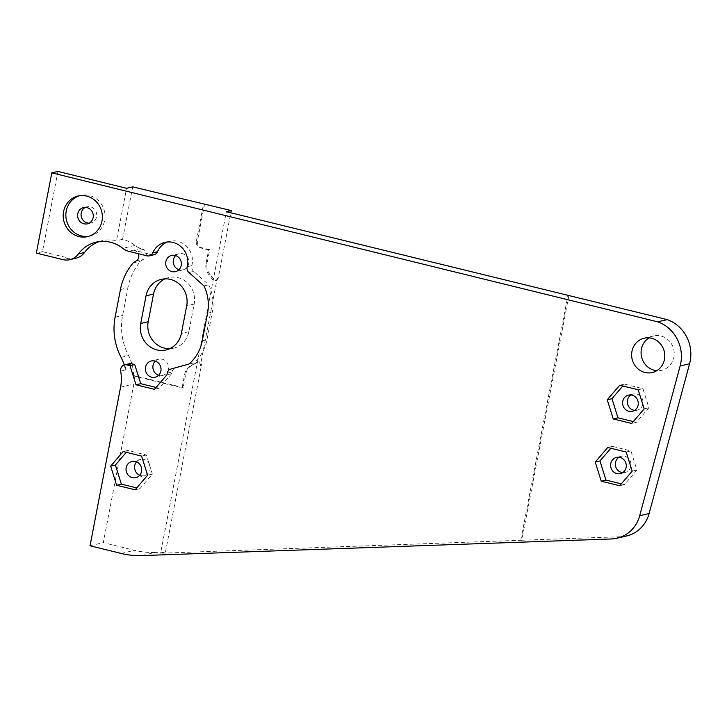 <?xml version="1.0" encoding="UTF-8"?>
<svg xmlns="http://www.w3.org/2000/svg" width="727" height="727" viewBox="0 0 727 727"><rect width="100%" height="100%" fill="white"/><g stroke="black" fill="none" stroke-linecap="round" stroke-linejoin="round"><path stroke-width="0.55" stroke-dasharray="3.63 2.73" d="M175.625 255.604A8.333 7.806 76.7 0 1 179.124 253.659A8.333 7.806 76.7 0 1 182.595 253.678A8.333 7.806 76.7 0 1 188.875 261.811A8.333 7.806 76.7 0 1 182.959 269.881A8.333 7.806 76.7 0 1 179.478 269.853A8.333 7.806 76.7 0 1 178.96 269.708M200.379 365.59A2.781 2.599 -103.3 0 0 196.408 362.582L197.471 362.337A2.781 2.599 76.7 0 1 201.443 365.336L200.379 365.59L217.119 278.632L218.182 278.386L230.813 212.811M154.015 254.741A5.552 5.207 76.7 0 1 151.343 254.623L146.618 255.74M155.296 361.155A8.333 7.806 76.7 0 1 158.795 359.22A8.333 7.806 76.7 0 1 162.266 359.238A8.333 7.806 76.7 0 1 168.546 367.371A8.333 7.806 76.7 0 1 162.63 375.441A8.333 7.806 76.7 0 1 159.158 375.414A8.333 7.806 76.7 0 1 158.631 375.268M165.129 278.85A22.055 20.665 76.7 0 1 168.782 277.587A22.055 20.665 76.7 0 1 194.191 304.05L188.856 331.712A22.055 20.665 76.7 0 1 173.608 348.178A22.055 20.665 76.7 0 1 169.773 348.687M136.567 461.854A8.333 7.806 76.7 0 1 140.511 459.428A8.333 7.806 76.7 0 1 143.991 459.455A8.333 7.806 76.7 0 1 150.262 467.588A8.333 7.806 76.7 0 1 144.346 475.649A8.333 7.806 76.7 0 1 140.874 475.631A8.333 7.806 76.7 0 1 139.729 475.249M88.894 236.248A20.838 19.52 -103.3 0 0 90.23 235.984A20.838 19.52 -103.3 0 0 105.024 215.828A20.838 19.52 -103.3 0 0 89.33 195.49A20.838 19.52 -103.3 0 0 80.642 195.436A20.838 19.52 -103.3 0 0 79.334 195.799M89.039 223.198A8.333 7.806 -103.3 0 0 90.82 222.998A8.333 7.806 -103.3 0 0 96.736 214.938A8.333 7.806 -103.3 0 0 90.466 206.804A8.333 7.806 -103.3 0 0 86.986 206.786A8.333 7.806 -103.3 0 0 85.304 207.404M649.057 337.846A17.639 16.53 76.7 0 1 653.6 335.965A17.639 16.53 76.7 0 1 660.961 336.01A17.639 16.53 76.7 0 1 674.247 353.231A17.639 16.53 76.7 0 1 661.724 370.297A17.639 16.53 76.7 0 1 656.817 370.661M630.972 394.952A8.333 7.806 76.7 0 1 633.244 393.998A8.333 7.806 76.7 0 1 636.716 394.016A8.333 7.806 76.7 0 1 642.995 402.149A8.333 7.806 76.7 0 1 637.079 410.219A8.333 7.806 76.7 0 1 634.616 410.373M618.986 457.228A8.333 7.806 76.7 0 1 621.249 456.274A8.333 7.806 76.7 0 1 624.72 456.292A8.333 7.806 76.7 0 1 631 464.426A8.333 7.806 76.7 0 1 625.084 472.495A8.333 7.806 76.7 0 1 622.63 472.65M218.182 278.386A2.781 2.599 76.7 0 1 213.465 279.25A39.776 37.268 -103.3 0 0 210.139 274.715A13.195 12.359 76.7 0 1 207.122 263.11L209.712 249.661L201.515 247.653A5.552 5.207 76.7 0 1 197.435 241L196.363 241.246A5.552 5.207 -103.3 0 0 200.452 247.898L208.649 249.915L206.059 263.365A13.195 12.359 -103.3 0 0 209.076 274.97A39.776 37.268 76.7 0 1 212.402 279.504A2.781 2.599 -103.3 0 0 217.119 278.632M90.021 545.786L103.316 542.642L133.868 383.974A41.503 38.885 -103.3 0 0 134.649 375.65L133.586 375.904L182.086 387.827L184.694 374.278A13.195 12.359 -103.3 0 1 191.71 365.145A39.776 37.268 -103.3 0 0 196.408 362.582M133.586 375.904A41.503 38.885 -103.3 0 0 128.561 355.576A58.169 54.498 76.7 0 1 122.609 315.418L127.934 287.747A58.169 54.498 76.7 0 1 140.729 261.084L143.891 259.076A5.552 5.207 -103.3 0 0 143.455 249.425A11.114 10.414 -103.3 0 0 140.92 248.407A16.666 15.612 76.7 0 1 134.977 245.444A34.169 32.015 -103.3 0 0 122.581 239.319L132.687 186.848M196.363 241.246L203.487 204.251M182.086 387.827L183.149 387.573L134.649 375.65M120.673 371.161L125.398 370.043A41.503 38.885 -103.3 0 0 124.181 364.972M125.398 370.043A5.552 5.207 76.7 0 1 129.252 363.764M167.274 373.124L171.999 372.006L171.69 373.642L159.204 388.227L156.087 387.455M171.999 372.006A5.552 5.207 76.7 0 1 175.67 367.907L170.936 369.025M188.911 272.48L193.646 271.362L208.713 284.811A41.503 38.885 76.7 0 1 212.284 312.11L206.959 339.782A41.503 38.885 76.7 0 1 193.673 362.937L175.67 367.907M193.646 271.362A5.552 5.207 76.7 0 1 191.883 265.619L187.157 266.736M167.383 242.009A19.447 18.22 76.7 0 1 169.709 241.282A19.447 18.22 76.7 0 1 191.883 265.619M140.92 248.407L133.423 250.179A16.666 15.612 -103.3 0 0 133.523 250.206L151.343 254.623M133.423 250.179A11.114 10.414 76.7 0 1 135.958 251.197A5.552 5.207 76.7 0 1 138.248 253.65M150.907 254.477L146.172 255.595M626.638 535.953A33.333 31.234 76.7 0 1 620.931 536.726L521.768 540.234L568.905 295.444M141.72 555.592L155.005 552.447L165.474 552.075L160.612 553.229L226.379 211.721M521.768 540.234L160.612 553.229M99.208 241.564A34.169 32.015 76.7 0 1 102.225 240.673A34.169 32.015 76.7 0 1 116.474 240.764L126.58 188.293M75.944 258.212A16.666 15.612 76.7 0 1 68.992 258.176L62.876 259.621M57.924 171.408L42.466 251.651L68.992 258.176M155.005 552.447A83.341 78.08 76.7 0 1 134.531 550.321L103.316 542.642M633.317 421.578L636.425 422.342L648.911 407.765L642.922 388.645L624.448 384.101L622.83 385.982M642.922 388.645L638.197 389.763M648.911 407.765L644.186 408.883M636.425 422.342L631.699 423.459M624.448 384.101L619.722 385.219M621.321 483.855L624.438 484.618L636.916 470.042L630.927 450.913L612.452 446.378L610.844 448.259M630.927 450.913L626.201 452.03M636.916 470.042L632.19 471.16M624.438 484.618L619.713 485.736M612.452 446.378L607.727 447.496M122.581 239.319L116.474 240.764M42.466 251.651L36.35 253.096M197.471 362.337A39.776 37.268 76.7 0 1 192.782 364.899A13.195 12.359 76.7 0 0 185.758 374.032L183.149 387.573M165.474 552.075L201.443 365.336M204.551 204.005L197.435 241M208.649 249.915L209.712 249.661M520.741 540.479L567.878 295.689M203.987 285.929L208.713 284.811M188.947 364.054L193.673 362.937M133.232 262.856L140.729 261.084M171.69 373.642L166.965 374.759M159.204 388.227L154.478 389.345M126.262 452.321L127.87 450.44L146.345 454.984L152.343 474.104L139.857 488.689L136.74 487.926M152.343 474.104L147.617 475.222M146.345 454.984L141.62 456.102M139.857 488.689L135.131 489.807M127.87 450.44L123.145 451.558M188.856 331.712L181.359 333.484M620.931 536.726L611.48 538.961M121.245 553.465L134.531 550.321M128.797 251.324L133.523 250.206M134.977 245.444L122.754 248.334M143.455 249.425L135.958 251.197M200.452 247.898L201.515 247.653M194.191 304.05L186.685 305.822M207.558 313.228L212.284 312.11M202.233 340.899L206.959 339.782M120.582 387.118L133.868 383.974M121.055 357.348L128.561 355.576M115.111 317.19L122.609 315.418M120.437 289.528L127.934 287.747M136.394 260.848L143.891 259.076M184.694 374.278L185.758 374.032M191.71 365.145L192.782 364.899M206.059 263.365L207.122 263.11M209.076 274.97L210.139 274.715M213.465 279.25L212.402 279.504M179.124 253.659L171.627 255.431M197.181 362.255L198.244 362.001M158.795 359.22L151.298 360.992M173.608 348.178L166.11 349.951M140.511 459.428L131.95 461.454M80.642 195.436L77.998 196.063M86.986 206.786L83.514 207.604M644.158 338.2L653.6 335.965M628.519 395.115L633.244 393.998M616.523 457.392L621.249 456.274M620.358 473.604L625.084 472.495M632.354 411.337L637.079 410.219M652.273 372.533L661.724 370.297M90.82 222.998L87.349 223.825M102.225 240.673L96.109 242.118M90.23 235.984L87.585 236.611M144.346 475.649L135.785 477.675M168.782 277.587L161.285 279.359M162.63 375.441L155.133 377.213M169.709 241.282L164.984 242.4M215.201 280.704L216.264 280.458M182.959 269.881L175.461 271.653"/><path stroke-width="1.09" d="M175.098 255.45A8.333 7.806 -103.3 0 0 171.627 255.431A8.333 7.806 -103.3 0 0 165.701 263.492A8.333 7.806 -103.3 0 0 171.981 271.634A8.333 7.806 -103.3 0 0 175.461 271.653A8.333 7.806 -103.3 0 0 181.377 263.592A8.333 7.806 -103.3 0 0 175.098 255.45M178.96 269.708A8.333 7.806 76.7 0 1 173.444 263.565A8.333 7.806 76.7 0 1 175.625 255.604M230.813 212.811L231.241 210.566L132.687 186.848L126.58 188.293L57.924 171.408L51.799 172.853L36.35 253.096L62.876 259.621A16.666 15.612 -103.3 0 0 69.828 259.666A16.666 15.612 -103.3 0 0 78.443 253.914A34.169 32.015 76.7 0 1 96.109 242.118A34.169 32.015 76.7 0 1 122.754 248.334A16.666 15.612 -103.3 0 0 128.797 251.324L146.618 255.74A5.552 5.207 -103.3 0 0 152.779 252.86L157.505 251.742A19.447 18.22 76.7 0 1 167.383 242.009M154.769 361.01A8.333 7.806 -103.3 0 0 151.298 360.992A8.333 7.806 -103.3 0 0 145.382 369.052A8.333 7.806 -103.3 0 0 151.652 377.186A8.333 7.806 -103.3 0 0 155.133 377.213A8.333 7.806 -103.3 0 0 161.049 369.143A8.333 7.806 -103.3 0 0 154.769 361.01M158.631 375.268A8.333 7.806 76.7 0 1 153.115 369.125A8.333 7.806 76.7 0 1 155.296 361.155M156.914 349.896A22.055 20.665 -103.3 0 0 166.11 349.951A22.055 20.665 -103.3 0 0 181.359 333.484L186.685 305.822A22.055 20.665 -103.3 0 0 161.285 279.359A22.055 20.665 -103.3 0 0 146.036 295.825L140.711 323.488A22.055 20.665 -103.3 0 0 156.914 349.896M169.773 348.687A22.055 20.665 76.7 0 1 164.411 348.124A22.055 20.665 76.7 0 1 148.208 321.716L153.533 294.053A22.055 20.665 76.7 0 1 165.129 278.85M132.305 477.657A8.333 7.806 76.7 0 1 126.035 469.515A8.333 7.806 76.7 0 1 131.95 461.454A8.333 7.806 76.7 0 1 135.422 461.472A8.333 7.806 76.7 0 1 141.701 469.615A8.333 7.806 76.7 0 1 135.785 477.675A8.333 7.806 76.7 0 1 132.305 477.657M139.729 475.249A8.333 7.806 76.7 0 1 136.567 461.854M86.686 196.117A20.838 19.52 -103.3 0 0 77.998 196.063A20.838 19.52 -103.3 0 0 63.204 216.219A20.838 19.52 -103.3 0 0 78.898 236.566A20.838 19.52 -103.3 0 0 87.585 236.611A20.838 19.52 -103.3 0 0 102.371 216.455A20.838 19.52 -103.3 0 0 86.686 196.117M79.334 195.799A20.838 19.52 -103.3 0 0 65.875 216.319A20.838 19.52 -103.3 0 0 81.542 235.939A20.838 19.52 -103.3 0 0 88.894 236.248M83.878 223.798A8.333 7.806 76.7 0 1 77.598 215.665A8.333 7.806 76.7 0 1 83.514 207.604A8.333 7.806 76.7 0 1 86.995 207.622A8.333 7.806 76.7 0 1 93.274 215.765A8.333 7.806 76.7 0 1 87.349 223.825A8.333 7.806 76.7 0 1 83.878 223.798M85.304 207.404A8.333 7.806 -103.3 0 0 81.142 215.801A8.333 7.806 -103.3 0 0 87.349 222.98A8.333 7.806 -103.3 0 0 89.039 223.198M656.817 370.661A17.639 16.53 76.7 0 1 654.364 370.261A17.639 16.53 76.7 0 1 641.323 355.648A17.639 16.53 76.7 0 1 649.057 337.846M651.51 338.246A17.639 16.53 -103.3 0 0 644.158 338.2A17.639 16.53 -103.3 0 0 631.636 355.267A17.639 16.53 -103.3 0 0 644.922 372.488A17.639 16.53 -103.3 0 0 652.273 372.533A17.639 16.53 -103.3 0 0 664.796 355.467A17.639 16.53 -103.3 0 0 651.51 338.246M634.616 410.373A8.333 7.806 76.7 0 1 633.599 410.192A8.333 7.806 76.7 0 1 627.446 403.367A8.333 7.806 76.7 0 1 630.972 394.952M628.882 411.309A8.333 7.806 76.7 0 1 622.603 403.176A8.333 7.806 76.7 0 1 628.519 395.115A8.333 7.806 76.7 0 1 631.999 395.134A8.333 7.806 76.7 0 1 638.27 403.267A8.333 7.806 76.7 0 1 632.354 411.337A8.333 7.806 76.7 0 1 628.882 411.309M622.63 472.65A8.333 7.806 76.7 0 1 621.612 472.468A8.333 7.806 76.7 0 1 615.46 465.643A8.333 7.806 76.7 0 1 618.986 457.228M616.887 473.586A8.333 7.806 76.7 0 1 610.607 465.453A8.333 7.806 76.7 0 1 616.523 457.392A8.333 7.806 76.7 0 1 620.004 457.41A8.333 7.806 76.7 0 1 626.283 465.544A8.333 7.806 76.7 0 1 620.358 473.604A8.333 7.806 76.7 0 1 616.887 473.586M124.181 364.972A41.503 38.885 -103.3 0 0 121.055 357.348A58.169 54.498 76.7 0 1 115.111 317.19L120.437 289.528A58.169 54.498 76.7 0 1 133.232 262.856L136.394 260.848A5.552 5.207 76.7 0 0 138.248 253.65M131.569 363.773L126.843 364.89A5.552 5.207 -103.3 0 0 124.526 364.881L129.252 363.764A5.552 5.207 76.7 0 1 131.569 363.773L134.74 364.554L130.015 365.672L136.004 384.801L154.478 389.345L166.965 374.759L167.274 373.124A5.552 5.207 -103.3 0 1 170.936 369.025L188.947 364.054A41.503 38.885 76.7 0 0 202.233 340.899L207.558 313.228A41.503 38.885 76.7 0 0 203.987 285.929L188.911 272.48A5.552 5.207 -103.3 0 1 187.157 266.736A19.447 18.22 -103.3 0 0 164.984 242.4A19.447 18.22 -103.3 0 0 152.779 252.86M156.087 387.455L140.729 383.683L134.74 364.554M157.505 251.742A5.552 5.207 76.7 0 1 154.015 254.741L149.289 255.859M126.843 364.89L130.015 365.672M231.241 210.566L226.379 211.721L667.222 319.616A35.441 33.206 76.7 0 1 689.578 363.773L649.12 513.516A33.333 31.234 76.7 0 1 626.638 535.953L617.196 538.189A33.333 31.234 -103.3 0 0 639.678 515.752L680.127 366.008A35.441 33.206 -103.3 0 0 657.771 321.852L51.799 172.853M667.222 319.616L657.771 321.852M124.526 364.881A5.552 5.207 -103.3 0 0 120.673 371.161A41.503 38.885 76.7 0 1 120.582 387.118L90.021 545.786L121.245 553.465A83.341 78.08 -103.3 0 0 141.72 555.592L611.48 538.961A33.333 31.234 -103.3 0 0 617.196 538.189M78.443 253.914L84.559 252.469A34.169 32.015 76.7 0 1 99.208 241.564M84.559 252.469A16.666 15.612 76.7 0 1 75.944 258.212L69.828 259.666M147.617 475.222L141.62 456.102L123.145 451.558L110.668 466.143L116.656 485.263L135.131 489.807L147.617 475.222M644.186 408.883L638.197 389.763L619.722 385.219L607.236 399.795L613.224 418.925L631.699 423.459L644.186 408.883M632.19 471.16L626.201 452.03L607.727 447.496L595.24 462.072L601.238 481.201L619.713 485.736L632.19 471.16M622.83 385.982L611.961 398.678L617.95 417.807L633.317 421.578M617.95 417.807L613.224 418.925M611.961 398.678L607.236 399.795M610.844 448.259L599.966 460.954L605.964 480.084L621.321 483.855M605.964 480.084L601.238 481.201M599.966 460.954L595.24 462.072M140.729 383.683L136.004 384.801M136.74 487.926L121.382 484.146L115.393 465.026L126.262 452.321M121.382 484.146L116.656 485.263M115.393 465.026L110.668 466.143M689.578 363.773L680.127 366.008M649.12 513.516L639.678 515.752M153.533 294.053L146.036 295.825M148.208 321.716L140.711 323.488"/></g></svg>
